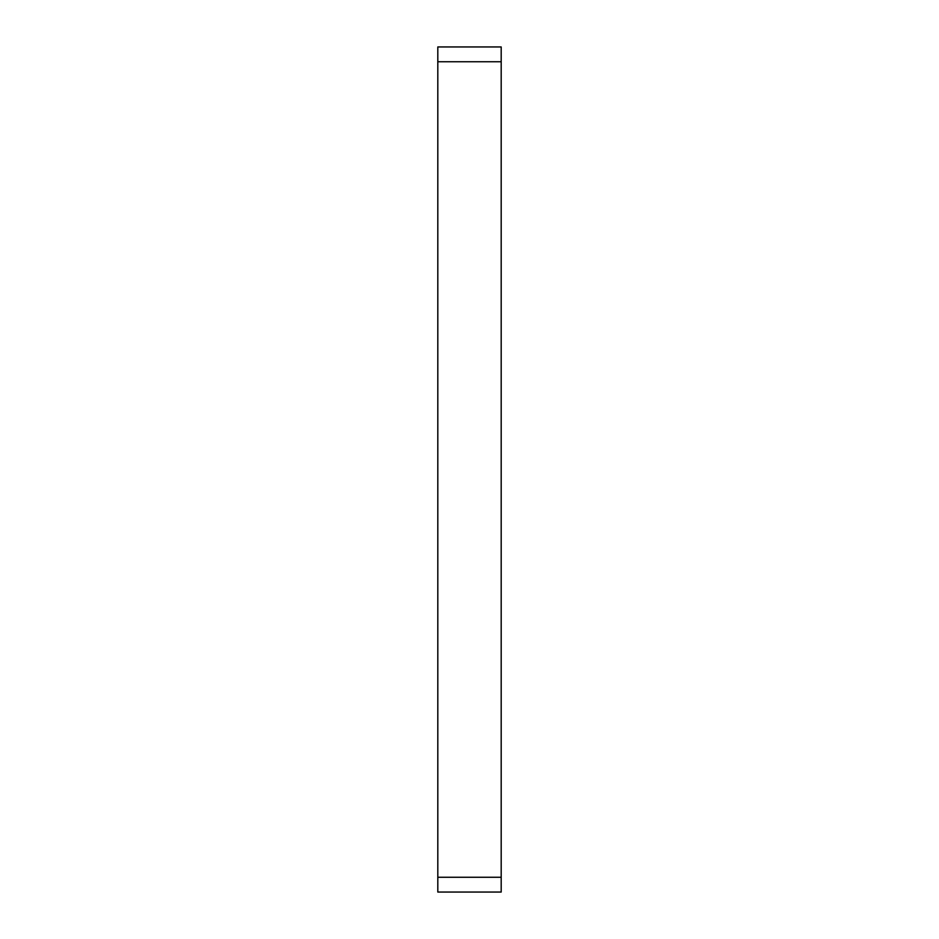 <?xml version="1.0" encoding="UTF-8"?>
<svg xmlns="http://www.w3.org/2000/svg" width="939" height="939" viewBox="0 0 939 939"><rect width="100%" height="100%" fill="white"/><g stroke="black" fill="none" stroke-linecap="round" stroke-linejoin="round"><path stroke-width="1.41" d="M437.809 877.261L437.809 892.05L501.191 892.05L501.191 46.95L437.809 46.95L437.809 877.261L501.191 877.261M437.809 61.739L501.191 61.739"/></g></svg>
